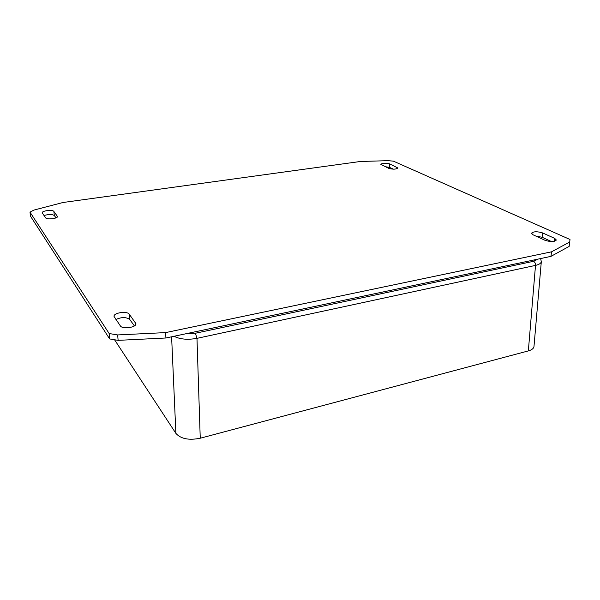 <?xml version="1.0" encoding="UTF-8"?>
<svg xmlns="http://www.w3.org/2000/svg" width="600" height="600" viewBox="0 0 600 600"><rect width="100%" height="100%" fill="white"/><g stroke="black" fill="none" stroke-linecap="round" stroke-linejoin="round"><path stroke-width="0.9" d="M569.722 241.995L569.13 246.428L550.965 256.365L165.93 337.995L118.125 340.358L109.65 338.933L30.503 216.21L30 212.13L33.983 210.06L63.037 202.493L360.263 161.498L387.825 160.665L393.39 161.145L570 239.483L569.722 241.995L551.535 251.82L165.585 332.603L117.653 334.935L109.155 333.532L30 212.13M134.4 325.897L129.697 319.418C126.06 316.972 121.47 316.995 115.927 319.5M56.025 217.845L54.323 215.505C51.953 214.147 48.532 214.163 44.078 215.558M393.412 169.17L389.558 167.407L385.088 166.68M551.467 241.545L542.085 237.255L535.822 236.07M533.062 234.795L531.533 233.25C533.475 231.413 537.165 231.3 542.61 232.92L554.685 238.373L556.357 240.03C554.355 241.913 550.59 242.01 545.048 240.315L533.062 234.795M388.868 168.42L380.827 164.34C382.567 162.998 385.53 162.855 389.715 163.898L397.89 168C396.12 169.365 393.112 169.507 388.868 168.42M129.278 314.212L135.915 323.655C136.672 327.465 122.4 329.535 120.345 325.882L114.038 316.425C113.34 312.757 127.192 310.77 129.278 314.212L129.697 319.418M42.352 213.067L42.248 212.79C41.723 210.735 52.748 209.46 53.865 211.433L57.465 216.472C58.035 218.587 46.748 219.907 45.66 217.845L42.352 213.067M550.965 256.365L551.535 251.82M165.93 337.995L165.585 332.603M118.125 340.358L117.653 334.935M109.65 338.933L109.155 333.532M537.982 259.118L533.618 261.285C534.93 262.125 535.56 263.498 535.507 265.395C539.145 264.548 541.08 263.288 541.32 261.6L541.327 261.51M174.007 336.285C180.045 339.33 187.703 340.013 196.98 338.347L535.507 265.395L528.345 350.91C531.847 349.92 533.737 348.42 533.993 346.418L541.32 261.6L540.6 258.562M528.345 350.91L200.243 438.225L196.98 338.347L195.42 333.24L185.4 333.87M171.608 336.795L175.882 433.357C180.803 438.885 188.917 440.505 200.243 438.225M175.882 433.357L114.555 339.757M542.085 237.255L542.61 232.92M554.317 241.298L554.685 238.373M389.558 167.407L389.715 163.898M397.043 168.705L397.11 167.235M135.72 324.548L135.585 322.815M54.323 215.505L53.865 211.433M57.405 216.803L57.338 216.165M533.618 261.285L195.42 333.24"/></g></svg>
